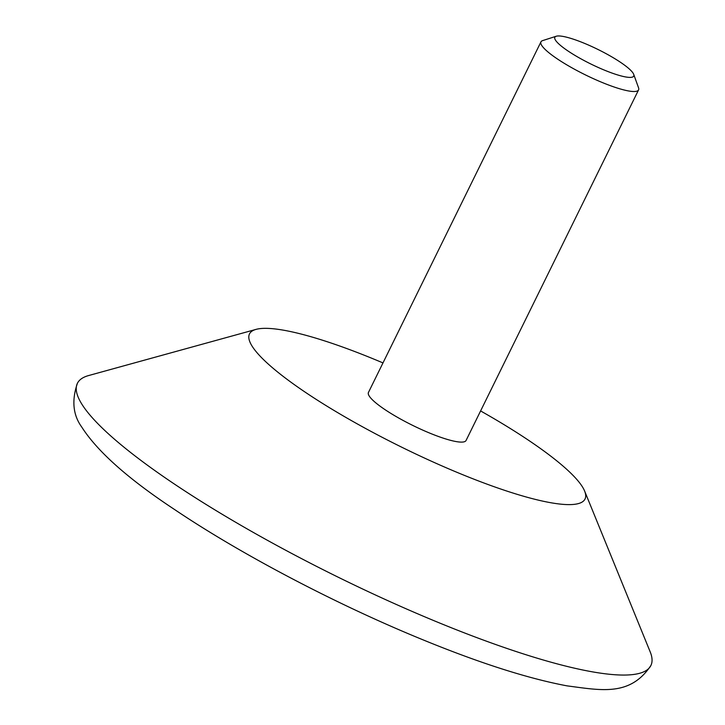 <?xml version="1.0" encoding="UTF-8"?>
<svg xmlns="http://www.w3.org/2000/svg" width="725" height="725" viewBox="0 0 725 725"><rect width="100%" height="100%" fill="white"/><g stroke="black" fill="none" stroke-linecap="round" stroke-linejoin="round"><path stroke-width="1.09" d="M568.128 51.076A43.962 8.093 -153.8 0 1 556.211 36.25A43.962 8.093 -153.8 0 1 597.871 49.418A43.962 8.093 -153.8 0 1 633.713 74.385A43.962 8.093 -153.8 0 1 612.362 73.189A43.962 8.093 -153.8 0 1 568.128 51.076M633.713 74.385L638.544 87.788A54.393 10.014 -153.8 0 1 638.58 89.891A54.393 10.014 -153.8 0 1 607.912 84.752A54.393 10.014 -153.8 0 1 557.389 58.952A54.393 10.014 -153.8 0 1 540.959 41.86A54.393 10.014 -153.8 0 1 542.653 40.6L556.211 36.25M480.603 410.948A186.987 34.419 -153.8 0 1 584.622 491.052L650.189 651.866A319.58 58.825 -153.8 0 1 650.887 665.514A319.58 58.825 -153.8 0 1 470.752 635.336A319.58 58.825 -153.8 0 1 173.9 483.72A319.58 58.825 -153.8 0 1 77.394 383.326A319.58 58.825 -153.8 0 1 88.631 375.55L256.052 329.377A186.987 34.419 -153.8 0 1 382.981 362.917M584.622 491.052A186.987 34.419 -153.8 0 1 495.266 487.118A186.987 34.419 -153.8 0 1 305.941 392.669A186.987 34.419 -153.8 0 1 256.052 329.377M638.58 89.891L466.057 440.492A54.393 10.014 -153.8 0 1 435.399 435.353A54.393 10.014 -153.8 0 1 384.875 409.553A54.393 10.014 -153.8 0 1 368.445 392.461L540.959 41.86M77.394 383.326C71.557 400.481 73.008 415.062 81.744 427.052C97.458 451.593 128.524 479.171 174.933 509.766C238.217 552.396 327.736 599.838 409.833 634.366C472.591 660.783 524.991 677.947 567.022 685.859C601.197 690.3 630.079 696.689 650.887 665.514"/></g></svg>
